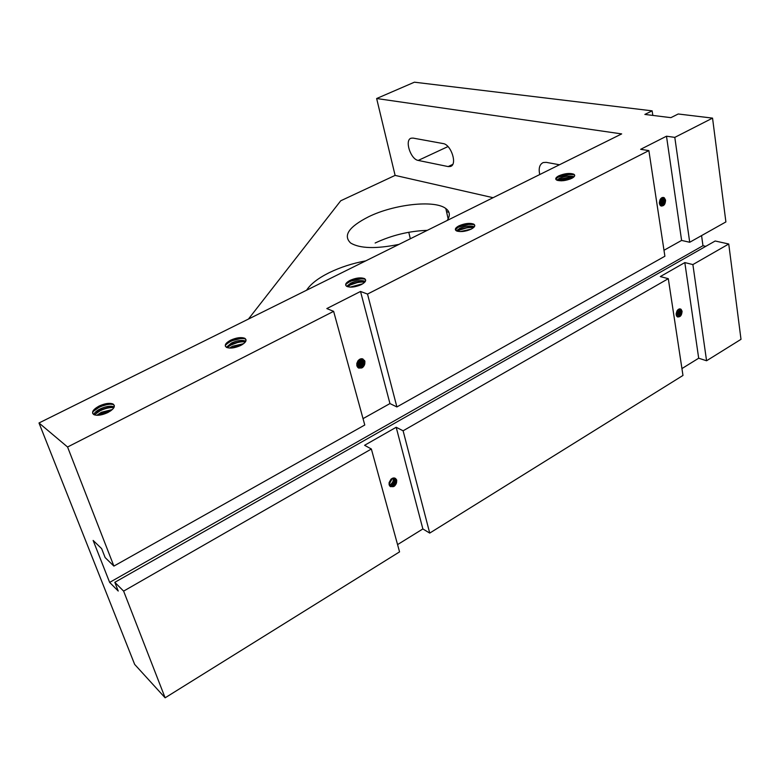 <?xml version="1.0" encoding="UTF-8"?>
<svg xmlns="http://www.w3.org/2000/svg" width="780" height="780" viewBox="0 0 780 780"><rect width="100%" height="100%" fill="white"/><g stroke="black" fill="none" stroke-linecap="round" stroke-linejoin="round"><path stroke-width="1.17" d="M660.133 205.257L662.678 199.534L661.918 197.681M662.152 197.574L663.078 199.612L660.299 205.442M660.709 205.784L659.392 203.414C659.597 199.017 661.216 197.116 664.228 197.71L665.574 200.099C665.35 204.516 663.731 206.407 660.709 205.784L661.547 205.491L664.024 199.797L663.078 197.496L664.423 199.875L661.947 205.569L660.904 205.891M561.22 180.823L570.219 179.039M557.612 180.394L571.243 177.109L573.495 177.265L570.297 176.875L559.377 179.303L557.563 180.424M556.813 180.141L559.221 178.454C564.993 176.036 569.956 175.461 574.1 176.719M574.714 175.471L573.934 174.652L569.8 173.852L558.821 176.29L555.808 179.215M571.73 178.367C565.675 180.872 560.625 181.418 556.588 180.024C554.99 178.883 555.711 177.499 558.743 175.861C564.779 173.374 569.809 172.828 573.856 174.232C575.445 175.354 574.743 176.728 571.73 178.367M361.374 284.554C355.456 287.147 350.59 287.752 346.788 286.377C344.604 284.778 345.667 282.789 349.986 280.41C355.885 277.836 360.731 277.241 364.533 278.616C366.707 280.186 365.654 282.165 361.374 284.554M365.674 280.098L364.65 279.065L359.697 278.333L350.103 280.858L345.95 284.329L345.755 285.363M350.103 287.118L362.758 283.774M346.7 286.328L350.707 283.14C356.606 280.566 361.442 279.971 365.245 281.356L365.323 281.404M364.904 281.999L360.467 281.502L350.951 284.027L347.353 286.63M361.12 284.68L351.975 287.099M107.893 412.513C102.053 415.194 97.393 415.906 93.912 414.648C91.123 412.454 92.84 409.598 99.06 406.078C104.881 403.416 109.522 402.724 112.983 403.981C115.781 406.127 114.085 408.964 107.893 412.513M114.348 405.541L113.159 404.45L107.601 403.942L99.236 406.546C95.755 408.349 93.629 410.221 92.84 412.181L92.722 413.575M96.895 415.282L101.361 412.279L112.31 409.549M111.169 410.504L101.712 413.205L98.387 415.252M93.746 414.56C94.546 412.61 96.671 410.738 100.133 408.944C105.934 406.282 110.575 405.59 114.036 406.858L114.212 406.955M113.919 407.599L108.771 407.287L100.474 409.88L94.39 414.853M240.815 345.413C234.946 348.055 230.178 348.709 226.531 347.373C224.035 345.501 225.381 343.122 230.558 340.226C236.399 337.613 241.147 336.97 244.784 338.296C247.28 340.139 245.953 342.508 240.815 345.413M246.051 339.846L244.92 338.764L239.636 338.11L230.704 340.685L225.556 345.101L225.4 346.3M229.564 348.065L232.459 346.271L243.643 343.658M242.326 344.575L231.172 348.065M226.375 347.285L231.436 343.024C237.276 340.402 242.014 339.768 245.651 341.104L245.817 341.201M245.466 341.815L240.591 341.377L231.728 343.931L227.009 347.587M471.227 229.105C465.241 231.65 460.278 232.226 456.349 230.822C454.457 229.476 455.325 227.809 458.942 225.849C464.909 223.314 469.852 222.749 473.782 224.153C475.663 225.478 474.805 227.126 471.227 229.105L460.219 231.592M474.786 225.518L473.879 224.591L469.316 223.792L459.04 226.278L455.432 229.905M456.398 230.851L459.537 228.501C465.436 225.986 470.36 225.42 474.318 226.795M473.811 227.36L469.94 226.892L459.732 229.369L457.09 231.153M468.926 230.08L462.637 231.504M661.352 206.066L662.893 205.764L665.369 200.06L663.39 197.399M660.397 199.105L659.383 203.385M659.334 202.732L660.046 199.68M661.333 198.061L661.733 199.349L659.783 204.682M659.646 204.38L661.069 198.296M364.923 361.442C364.202 367.887 361.647 369.613 357.25 366.619L356.909 365.752C357.61 359.327 360.155 357.581 364.552 360.516L364.923 361.442M358.741 368.111L361.93 367.858C364.279 366.298 365.225 364.133 364.757 361.374L362.895 358.985M361.842 358.741L362.817 360.497C363.285 363.256 362.339 365.41 359.999 366.971L357.864 367.468M357.727 367.322L359.658 366.815C362.008 365.255 362.944 363.1 362.485 360.34L361.637 358.732M360.38 358.956L360.555 359.473C361.023 362.222 360.087 364.377 357.737 365.937L357.074 366.229M356.986 365.976L357.406 365.781C359.746 364.221 360.682 362.076 360.223 359.327L360.136 359.053M358.449 360.233L356.762 363.928M356.86 363.285L358.02 360.721M359.522 359.365C359.775 361.871 358.878 363.851 356.811 365.303M356.772 364.962L359.229 359.56M361.15 358.771L361.686 359.98C362.154 362.739 361.208 364.894 358.868 366.454L357.435 366.922M357.318 366.736L358.527 366.298C360.877 364.738 361.813 362.583 361.345 359.834L360.925 358.81M362.476 358.839L363.958 361.013C364.426 363.773 363.48 365.927 361.13 367.497L358.361 367.887M358.205 367.77L360.789 367.341C363.139 365.781 364.084 363.616 363.616 360.857L362.29 358.8M306.579 290.228C310.586 284.047 318.113 278.206 329.16 272.707C340.324 267.267 352.511 263.328 365.742 260.871M398.999 244.374C376.048 249.015 359.941 248.566 350.668 243.038C342.859 235.609 348.806 226.873 368.511 216.811C393.832 204.292 434.509 199.641 445.819 208.523C449.953 211.604 450.421 215.582 447.194 220.467M682.081 311.249C681.749 315.656 680.111 317.46 677.157 316.68L676.182 314.74C676.504 310.343 678.142 308.529 681.086 309.29L682.081 311.249M677.752 317.011L679.497 316.67L681.886 311.191L680.306 308.909M679.048 309.017L679.643 310.547L676.767 316.261M676.621 316.036L679.253 310.44L678.805 309.124M677.079 310.772L676.133 313.745M678.181 309.514L676.328 315.383M676.24 315.013L677.888 309.767M679.819 308.86L680.959 310.927L678.581 316.407L677.313 316.787M677.147 316.66L678.191 316.29L680.569 310.81L679.594 308.88M396.737 480.295C395.938 486.447 393.49 488.153 389.405 485.413L389.171 484.77C389.951 478.637 392.389 476.911 396.474 479.602L396.737 480.295M390.497 486.661L393.861 486.408C396.084 484.809 396.981 482.742 396.572 480.197L395.206 478.276M394.124 477.965L394.651 479.105C395.07 481.64 394.163 483.707 391.95 485.296L389.678 485.872M389.561 485.696L391.609 485.111C393.832 483.512 394.729 481.445 394.31 478.91L393.91 477.955M392.486 478.238L389.074 484.322M389.035 484L392.194 478.374M391.404 478.861L389.044 483.054M389.132 482.527L390.994 479.203M393.364 477.994L393.52 478.462C393.939 480.997 393.042 483.064 390.829 484.653L389.317 485.209M389.23 484.965L390.497 484.458C392.71 482.869 393.607 480.811 393.188 478.276L393.12 478.043M394.787 478.101L395.772 479.739C396.191 482.284 395.294 484.351 393.071 485.95L390.136 486.389M389.99 486.252L392.74 485.755C394.953 484.156 395.86 482.089 395.44 479.554L394.602 478.043M39 422.974L134.657 664.394L165.126 697.808L399.555 551.87L371.358 449.007L123.62 591.113L114.816 582.319L118.228 591.045L109.648 582.407L93.142 540.442L101.634 548.623L105.134 557.573L113.89 566.095L364.777 425.002L333.625 311.347L67.567 447.008L39 422.974L621.67 133.906L376.642 98.524L414.414 82.192L652.139 110.848L644.855 114.426L670.878 117.663L678.22 113.987L712.55 118.121L674.798 137.377L666.49 136.207L640.653 149.321L648.872 150.599L367.517 294.07L360.526 291.466L326.82 308.568L333.625 311.347M448.9 212.277L446.531 211.682M408.769 232.264L410.329 238.758M114.816 582.319L715.182 241L728.744 244.003L692.884 264.576L684.82 262.587L660.309 276.578L668.304 278.674L403.104 430.794L396.181 427.274L364.591 445.292L371.358 449.007M701.571 235.599L702.965 245.71L705.773 246.353M702.965 245.71L109.648 582.407M668.304 278.674L682.978 375.443L429.721 533.091L403.104 430.794M396.181 427.274L422.867 528.947L429.721 533.091M123.62 591.113L165.126 697.808M684.82 262.587L698.685 358.215L706.573 360.76L741 339.329L728.744 244.003M692.884 264.576L706.573 360.76M427.294 230.344C409.1 231.016 391.716 235.248 375.141 243.019M248.44 319.069L340.733 200.782L395.109 175.393L493.096 197.701M363.031 418.626L389.951 403.572L396.893 406.945L664.892 256.23L648.872 150.599M663.995 250.273L681.603 240.425L689.715 242.268L725.897 221.92L712.55 118.121M539.75 174.554C538.395 168.304 539.565 164.297 543.26 162.542L546.254 162.357L559.484 164.765M413.059 138.089L443.06 143.559C451.191 144.446 457.655 164.716 450.43 166.471L448.159 166.579L418.216 160.426C410.602 159.403 404.342 139.912 411.128 138.206L413.059 138.089M681.603 240.425L666.49 136.207M689.715 242.268L674.798 137.377M652.811 115.411L652.139 110.848M396.893 406.945L367.517 294.07M389.951 403.572L360.526 291.466M113.89 566.095L67.567 447.008M395.109 175.393L376.642 98.524M681.934 368.579L698.685 358.215M397.566 544.606L422.867 528.947M662.395 197.486L662.971 199.592M661.401 204.721L660.689 205.452M557.017 177.411L570.755 174.096L572.939 174.242M347.548 282.457L349.352 281.434L362.68 278.46L359.697 278.333M348.445 285.587L360.467 281.502M95.141 409.198L98.836 406.975L109.688 403.806L107.601 403.942M98.485 415.252L101.303 413.624L111.082 410.563M96.466 412.474L100.064 410.299L108.771 407.287M227.516 342.703L230.1 341.191L242.268 338.091L239.636 338.11M231.445 348.046L242.093 344.711M228.608 345.901L240.591 341.377M456.924 227.594L470.262 223.987L472.465 224.075M457.655 230.656L469.94 226.892M464.227 231.29L467.395 230.578M352.57 287.05L360.575 284.934M571.243 177.109L570.297 176.875M558.061 180.55L573.076 177.586M556.042 178.464L557.914 177.333C563.667 174.827 569.108 173.999 574.226 174.857M346.135 283.978L349.459 281.834C354.91 279.328 359.98 278.411 364.669 279.084M354.276 286.825L358.976 285.587M347.529 286.699L350.298 284.993C355.329 282.652 360.155 281.697 364.786 282.136M93.181 411.43L98.982 407.394C103.925 405.025 108.469 403.972 112.612 404.225M99.44 415.155L110.302 411.119M94.458 414.745L100.22 410.719C105.134 408.359 109.658 407.306 113.802 407.56M225.839 344.546L230.236 341.601C235.443 339.154 240.269 338.169 244.705 338.647M232.567 347.939L241.108 345.267M227.068 347.607L231.25 344.848C236.311 342.459 241.03 341.465 245.437 341.864M455.744 228.862L458.25 227.292C463.876 224.776 469.151 223.918 474.074 224.708M457.411 231.25L458.942 230.383C463.846 228.121 468.721 227.195 473.558 227.594M452.692 164.424L448.159 166.579M447.983 146.572L418.216 160.426M394.436 484.78L395.84 478.725M469.316 223.792L472.505 224.084M569.8 173.852L570.755 174.096M109.931 410.621L110.965 410.582M241.547 344.623L242.18 344.662M445.819 208.523L448.159 218.897M450.43 166.471L451.152 166.13"/></g></svg>
